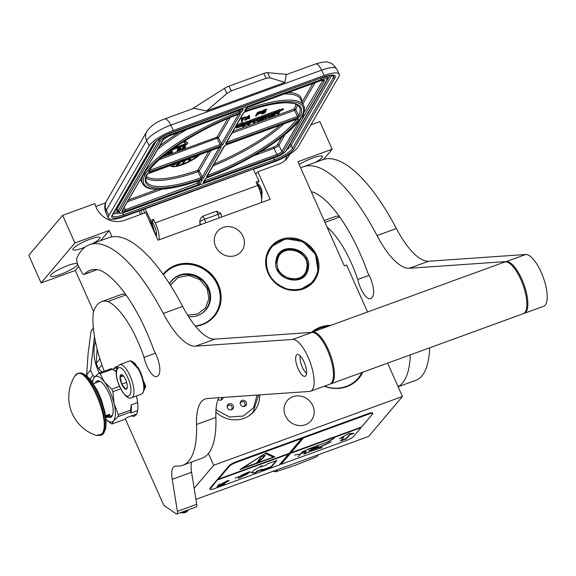 <?xml version="1.0" encoding="UTF-8"?>
<svg xmlns="http://www.w3.org/2000/svg" width="576" height="576" viewBox="0 0 576 576"><rect width="100%" height="100%" fill="white"/><g stroke="black" fill="none" stroke-linecap="round" stroke-linejoin="round"><path stroke-width="0.86" d="M284.99 160.567A21.967 20.189 40.2 0 0 287.006 155.822M255.722 174.254L257.875 171.713L279.151 163.958A21.967 20.189 40.2 0 0 287.136 158.422A21.967 20.189 40.2 0 0 289.894 154.051M100.534 240.689L109.152 230.501L111.967 236.83M257.875 171.713L270.173 199.332L157.99 240.214L145.692 212.602L124.416 220.356A21.967 20.189 40.2 0 1 94.925 203.587L62.618 215.359L28.8 255.326L41.098 282.946L75.334 270.468L78.689 266.501M75.334 270.468L93.629 311.566M195.955 499.356L368.633 436.421L402.451 396.461L387.612 363.132M285.372 415.742A15.595 14.335 -139.8 0 1 287.201 400.666A15.595 14.335 -139.8 0 1 312.84 405.734A15.595 14.335 -139.8 0 1 311.011 420.811A15.595 14.335 -139.8 0 1 285.372 415.742M215.633 246.492A15.595 14.335 -139.8 0 1 217.462 231.415A15.595 14.335 -139.8 0 1 243.101 236.484A15.595 14.335 -139.8 0 1 241.272 251.561A15.595 14.335 -139.8 0 1 215.633 246.492M316.577 255.334A27.569 25.337 -139.8 0 1 313.344 281.988A27.569 25.337 -139.8 0 1 268.027 273.024A27.569 25.337 -139.8 0 1 271.26 246.37A27.569 25.337 -139.8 0 1 316.577 255.334M163.13 274.363A33.113 30.434 -139.8 0 1 163.807 273.528A33.113 30.434 -139.8 0 1 218.246 284.292A33.113 30.434 -139.8 0 1 214.366 316.31A33.113 30.434 -139.8 0 1 195.494 326.275M259.654 394.891A27.569 25.337 -139.8 0 1 254.045 411.365A27.569 25.337 -139.8 0 1 215.863 412.222M362.801 372.175A33.113 30.434 -139.8 0 1 358.862 378.288A33.113 30.434 -139.8 0 1 324.23 386.237M311.342 332.431A33.113 30.434 -139.8 0 1 330.998 325.318M62.618 215.359L74.916 242.978L109.152 230.501M208.433 453.499L213.674 465.264L402.451 396.461M367.546 311.998L346.63 265.018L344.304 265.86L297.929 161.698L332.165 149.22L319.867 121.601L310.925 124.862M92.642 243.562A14.825 2.714 156 0 0 99.511 238.81A14.825 2.714 156 0 0 100.001 237.542A14.825 2.714 156 0 0 87.811 240.041A14.825 2.714 156 0 0 73.397 248.328A14.825 2.714 156 0 0 72.907 249.602A14.825 2.714 156 0 0 85.104 247.097M77.522 263.794A14.825 2.714 156 0 0 64.944 266.674A14.825 2.714 156 0 0 51.041 274.752A14.825 2.714 156 0 0 50.551 276.026A14.825 2.714 156 0 0 62.741 273.521A14.825 2.714 156 0 0 77.148 265.234A14.825 2.714 156 0 0 77.681 264.247M41.098 282.946L74.916 242.978M140.551 214.474L139.046 211.09M194.17 488.311L213.674 465.264M95.796 206.467L105.61 202.889M257.933 184.133L257.213 184.392A5.602 1.951 70 0 1 257.53 184.162A5.602 1.951 70 0 1 260.878 187.74A5.602 1.951 70 0 1 261.367 194.688A5.602 1.951 70 0 1 260.964 194.717L261.691 194.45M323.51 159.444L332.165 149.22M315.072 162.497A14.825 2.714 156 0 0 321.941 157.745A14.825 2.714 156 0 0 322.43 156.47A14.825 2.714 156 0 0 313.524 157.738A14.825 2.714 156 0 0 299.203 164.563M177.746 146.722L185.854 143.554M186.264 143.971L175.882 148.298L176.918 148.414L184.738 145.318A2.657 0.698 154.2 0 0 187.654 143.46A2.657 0.698 154.2 0 0 187.704 143.158A2.657 0.698 154.2 0 0 187.632 143.071L185.27 141.53L183.895 142.272L186.264 143.971M187.452 142.697A2.657 0.698 154.2 0 0 187.43 142.582A2.657 0.698 154.2 0 0 187.351 142.502L185.184 141.084M201.42 224.388A4.097 2.47 176.3 0 1 200.664 224.035L199.966 223.416L199.757 225.353M205.603 222.862A4.392 1.534 70 0 0 204.53 219.305L202.99 216.115C200.83 217.728 199.75 219.78 199.757 222.286L199.966 223.416M108.871 215.539A21.967 5.767 154.2 0 0 108.446 218.066L105.862 212.724A21.967 5.767 -25.8 0 1 106.286 210.197L108.871 215.539L149.22 145.822A21.967 5.767 154.2 0 1 173.369 130.471L324.238 75.485A21.967 5.767 154.2 0 1 339.199 74.218L336.614 68.875A21.967 5.767 -25.8 0 0 321.646 70.142L324.238 75.485M108.446 218.066A21.967 5.767 154.2 0 0 123.415 216.792L253.246 169.142L258.97 180.972L256.068 182.03L257.731 185.465A15.379 5.364 70 0 1 261.518 202.486M253.382 169.423L274.284 161.806A21.967 5.767 154.2 0 0 298.426 146.455L338.774 76.738A21.967 5.767 154.2 0 0 339.199 74.218M140.976 210.391L142.322 213.826M142.33 213.811L144.799 212.911L143.186 209.585M144.929 208.62L150.66 220.45L149.825 221.882M150.66 220.45L153.562 219.391L152.359 221.465L150.019 222.322M159.005 239.846A15.379 5.364 70 0 0 155.218 222.826L153.562 219.391M258.97 180.972L257.774 183.046L256.745 183.42M286.992 74.362L267.502 72.684A6.588 1.728 -25.8 0 0 263.822 73.447L228.974 86.148A6.588 1.728 -25.8 0 0 224.453 88.373L192.082 108.95M149.22 145.822L146.635 140.479A10.98 9.878 30.1 0 1 146.801 131.458L106.452 201.175A10.98 9.878 30.1 0 0 106.286 210.197L146.635 140.479A21.967 5.767 -25.8 0 1 170.784 125.129L321.646 70.142A10.98 3.83 70 0 0 315.49 63.979L286.178 74.657L284.954 82.411L206.525 110.995L193.925 108.281L164.621 118.966A10.98 3.83 70 0 1 170.784 125.129L173.369 130.471M156.319 236.47A9.886 3.449 -110 0 0 154.022 224.899L152.359 221.465M202.99 216.115L216.526 211.183L218.066 214.366A4.392 1.152 154.2 0 1 221.062 214.114L220.68 213.314L216.526 211.183M206.525 110.995L226.922 93.478L231.286 90.922L266.134 78.221L269.971 77.789L284.954 82.411M302.897 114.48L322.949 80.352A1.102 0.986 30.1 0 0 324.382 80.957A5.494 1.44 154.2 0 0 320.746 80.64L248.306 107.042A2.196 0.576 154.2 0 0 245.894 108.576L244.699 110.642A2.196 0.576 154.2 0 0 246.074 110.794A88.416 23.213 154.2 0 1 301.651 116.381L302.299 115.697C304.546 110.527 304.963 107.1 303.559 105.415L300.6 99.31A89.51 23.501 154.2 0 0 284.306 93.967M303.113 113.99L304.474 115.358L324.382 80.957M207.439 177.545L207.367 177.624C247.435 162.72 291.017 134.95 301.255 117.497L300.931 117.626A88.416 23.213 154.2 0 1 207.439 177.545A2.196 0.576 -25.8 0 0 205.106 179.05L203.342 182.11A2.196 0.576 -25.8 0 0 204.79 182.239L277.229 155.837A5.494 1.44 -25.8 0 0 283.262 151.999L303.754 116.604L303.026 116.863M241.186 109.685L239.206 111.852A89.51 23.501 154.2 0 0 144.814 172.094L145.98 173.124A88.416 23.213 154.2 0 1 239.465 113.206A2.196 0.576 -25.8 0 0 241.798 111.701L242.993 109.634A2.196 0.576 -25.8 0 0 241.538 109.512L169.106 135.907A5.494 1.44 -25.8 0 0 163.066 139.745L143.158 174.146L163.555 139.342L169.02 135.986A1.102 0.382 70 0 1 168.905 135.986M122.371 209.988L122.443 210.391A1.102 0.986 -149.9 0 1 121.954 210.794A5.494 1.44 154.2 0 0 125.59 211.104L198.022 184.709A2.196 0.576 154.2 0 0 200.441 183.168L202.212 180.108A2.196 0.576 154.2 0 0 200.837 179.957A88.416 23.213 154.2 0 1 145.253 174.37L144.547 174.629M142.754 175.277L121.954 210.794M283.025 108.677L281.146 109.591M280.555 110.434L280.166 109.519L279.691 109.562L275.551 111.067L274.752 112.45L261.67 117.252L260.107 119.16L263.297 118.138L263.095 118.786L258.667 120.485L259.848 118.123L259.387 118.08L250.452 121.334L247.918 124.877L249.408 124.33L250.236 122.89L253.649 121.651L254.016 121.01L250.61 122.256L250.92 121.716L254.981 120.154L253.411 122.875L254.894 122.328L255.73 120.888L257.681 120.182L256.99 121.435L257.472 121.392L263.556 119.174L265.234 117.058L262.051 118.087L262.418 117.446L266.53 115.949L264.953 118.663L266.443 118.123L268.02 115.402L269.51 114.862L268.092 117.317L268.553 117.353L274.637 115.135L276.091 113.472L277.582 112.925L278.057 112.889L277.366 114.142L278.856 113.602L279.648 112.14L278.928 112.198L280.087 111.463L280.627 110.47L280.152 110.513L276.012 112.025L274.212 114.818L269.892 116.338L270.324 115.574L273.031 114.588L273.406 113.947L270.698 114.934L271.296 114.206L274.421 113.069L274.766 112.478L274.306 111.521L261.209 116.294L259.79 117.893M276.912 113.17L277.366 114.142M268.222 115.33L267.682 116.482M252.958 121.903L253.411 122.875M259.79 118.001L259.402 117.086L258.926 117.13L249.991 120.384L248.774 121.637M259.97 118.886L259.258 119.146M274.385 113.083L273.37 113.998M248.594 122.018L240.847 124.841L242.906 123.242L242.446 122.292L237.427 124.978L236.167 127.152L236.628 128.102L238.853 126.382L246.593 123.559L248.594 122.018L248.134 121.061L242.791 123.005M236.902 127.894L244.663 125.179L242.633 126.749L247.658 124.063L248.904 121.903L248.177 121.154M242.41 118.858L241.193 120.974L241.466 121.543L242.15 121.291L243.871 118.325L245.909 117.31L241.56 118.894L243.187 118.577L241.466 121.543M245.909 117.31L245.628 116.734L241.279 118.318L241.351 119.246M249.566 115.97L249.293 115.402L248.378 115.733L244.62 119.722L244.901 120.29L248.825 118.195L248.789 118.872L249.48 118.627L249.566 115.97L248.652 116.309L244.901 120.29M261.598 112.032L260.806 111.254L257.53 112.399L255.607 115.718L255.888 116.287L257.429 114.552L260.107 113.522L261.59 112.205L261.086 111.83L257.81 112.968L255.888 116.287M266.846 109.67L266.573 109.102L262.678 110.52L261.619 112.356L261.893 112.925L264.463 111.773L265.241 111.989L263.642 113.184L261.526 113.566L262.224 113.926L264.744 112.838L265.853 111.708L265.198 111.276L262.67 112.363L263.326 111.24L266.846 109.67L262.958 111.089L261.893 112.925M265.824 111.442L265.37 110.707L264.434 110.837M261.821 112.781L261.252 112.99L261.59 113.76M264.744 111.708L262.037 112.939M170.69 150.437L175.298 148.759L175.363 147.586L173.902 148.126M177.926 147.089L177.653 146.513L175.608 147.722L175.882 148.298M165.118 154.721L165.01 155.959L166.162 154.663L168.566 153.619L169.121 152.662L166.91 153.302M169.25 152.784L168.494 152.078M172.289 151.344L172.008 150.768L171.331 151.013L168.538 154.001L168.818 154.57L171.72 153.007L171.691 153.526L172.202 153.338L172.289 151.344L171.612 151.589L168.818 154.57M180.929 148.529L180.187 147.83L178.488 148.579L177.149 150.322L177.566 151.214L180.382 149.81L180.518 149.342L180.029 149.27L178.128 150.134L178.898 149.27L180.922 148.658L178.769 149.148L177.437 151.092M180.518 149.342L180.115 148.716L180.36 149.278M180.418 149.753L180.662 150.257L181.238 149.832L180.965 149.263L180.526 149.436M185.753 146.772L185.011 146.074L183.312 146.815L181.966 148.558L182.39 149.458L185.206 148.054L185.342 147.586L184.853 147.514L182.952 148.378L183.722 147.506L185.746 146.894L183.586 147.391L182.261 149.335M185.342 147.586L184.939 146.959L185.184 147.521M170.316 165.276A17.575 4.615 154.2 0 0 170.438 165.679A17.575 4.615 154.2 0 0 183.103 164.405A17.575 4.615 154.2 0 0 200.059 154.44M281.513 110.354L283.507 109.505L281.513 110.354M275.551 111.067L276.012 112.025M264.672 118.08L264.953 118.663M253.807 120.586L254.016 121.01M247.55 124.114L247.918 124.877M273.197 113.515L273.406 113.947M237.427 124.978L237.888 125.928L236.628 128.102M242.906 123.242L237.888 125.928M242.287 126.043L242.633 126.749M238.903 126.367L236.945 127.987M246.643 123.53L238.939 126.446M248.904 121.903L246.686 123.624M241.279 118.318L241.56 118.894M248.515 118.303L248.789 118.872M248.378 115.733L248.652 116.309M257.53 112.399L257.81 112.968M260.28 111.398L260.554 111.967M260.806 111.254L261.086 111.83M261.144 111.305L261.418 111.874M262.678 110.52L262.958 111.089M263.16 111.521L263.369 111.946M263.707 111.096L263.981 111.665M264.391 110.851L264.665 111.42M264.917 110.707L265.198 111.276M265.37 110.707L265.644 111.283M261.252 112.99L261.526 113.566M262.008 112.889L262.217 113.314M262.26 112.954L262.541 113.53M262.678 112.86L262.958 113.436M263.369 112.608L263.642 113.184M263.866 112.37L264.139 112.946M264.29 112.104L264.564 112.68M264.643 111.809L264.917 112.385M264.938 111.679L265.154 112.133M185.314 140.566L184.536 141.055M182.657 142.243L184.464 141.826L185.443 140.825M183.262 141.862L182.686 142.301M175.644 148.162L171.979 149.494M166.241 153.828L165.01 155.959M168.257 152.266L168.48 152.726M168.595 152.057L168.869 152.626M168.84 152.093L169.121 152.662M171.49 153.094L171.691 153.526M171.331 151.013L171.612 151.589M177.149 150.322L177.422 150.89M177.278 149.976L177.552 150.552M177.487 149.609L177.768 150.178M177.79 149.206L178.063 149.782M178.114 148.882L178.387 149.45M178.488 148.579L178.769 149.148M179.006 148.262L179.28 148.831M179.46 148.054L179.734 148.63M179.798 147.931L180.072 148.507M180.187 147.83L180.468 148.406M180.518 147.838L180.799 148.406M179.431 148.954L179.633 149.371M179.806 148.81L180.029 149.27M180.54 149.414L180.662 150.257M181.238 149.832L180.814 149.99M181.966 148.558L182.246 149.134M182.102 148.219L182.376 148.795M182.311 147.852L182.592 148.421M182.614 147.449L182.887 148.018M182.938 147.125L183.211 147.694M183.312 146.815L183.586 147.391M183.83 146.506L184.104 147.074M184.284 146.297L184.558 146.873M184.622 146.174L184.896 146.743M185.011 146.074L185.292 146.642M185.342 146.081L185.623 146.65M184.255 147.197L184.457 147.614M184.63 147.053L184.853 147.514M170.359 165.485A17.575 4.615 154.2 0 0 182.57 164.153A17.575 4.615 154.2 0 0 199.094 154.793M283.01 109.57L281.93 110.434L283.01 109.57M278.568 112.061L276.458 112.831L276.826 112.19L278.885 111.492L278.568 112.061L278.359 111.636M258.055 119.542L256.104 120.254L256.702 119.527L258.372 118.973L258.055 119.542L257.846 119.11M248.875 117.95L246.816 118.706L248.947 116.424L248.875 117.95L248.594 117.382L247.766 117.684M257.674 114.134L258.293 113.069L260.914 112.284L260.237 113.141L257.674 114.134M166.342 154.346L166.802 153.547L168.739 152.971L166.342 154.346M171.763 152.827L170.237 153.382L171.828 151.675L171.763 152.827L171.187 152.366M180.086 149.753L177.869 150.811L180.007 149.587M184.91 147.996L182.693 149.054L184.831 147.83M179.345 161.993A8.784 2.304 154.2 0 0 190.001 158.105M195.898 156.283L195.523 156.586L196.092 156.91L197.287 155.966L196.798 155.628M194.681 156.398L193.608 156.802L193.781 157.19L193.212 157.14L193.673 156.766M190.93 159.746L190.354 159.084L189.202 159.034L188.309 159.631L188.69 160.402L190.447 159.689L190.699 160.049L189.785 160.69L190.973 160.042L189.727 159.336L188.532 160.308M190.483 159.71L190.498 160.265M184.694 161.597L184.205 161.33L182.131 163.735L182.311 164.117L184.14 163.433L182.729 163.786L184.694 161.597L182.311 164.117M184.255 163.217L183.341 163.109M180.331 162.929L179.798 162.554L178.366 163.325L176.486 164.894L176.674 165.593L180.209 163.224L178.985 163.411L176.551 165.564M174.002 163.937L172.598 164.887L173.023 165.398L177.545 162.907L172.757 165.37M248.623 116.762L248.594 117.382M260.582 112.255L260.784 112.666M260.273 112.349L260.546 112.918M260.258 112.356L260.237 113.141M259.956 112.572L259.848 113.335M259.574 112.766L258.17 113.278M168.257 153.022L168.466 153.446M167.998 153.115L168.235 153.612M167.695 153.223L167.954 153.756M179.575 149.609L179.813 150.106M179.352 149.688L179.554 150.322M179.28 149.753L179.237 150.523M178.963 149.947L178.956 150.667M178.675 150.098L178.272 150.242M178.114 150.372L178.366 150.883M177.955 150.545L178.142 150.926M184.399 147.852L184.637 148.342M184.176 147.931L184.378 148.565M184.097 147.996L184.061 148.766M183.787 148.19L183.78 148.91M183.499 148.334L183.096 148.486M182.938 148.615L183.182 149.126M182.779 148.788L182.959 149.162M179.885 161.791A8.784 2.304 154.2 0 0 188.95 158.494M195.228 156.197L193.781 157.19M197.287 155.966L195.264 156.269M195.487 156.348L196.726 156.161L195.703 156.967M192.737 157.111L193.687 157.313L195.538 156.449M193.867 156.744L194.054 157.126M194.17 156.65L194.357 157.032M194.436 156.542L194.616 156.924M194.652 156.42L194.839 156.802M188.287 159.782L188.474 160.164M188.309 159.631L188.489 160.013M188.46 159.437L188.647 159.818M188.676 159.286L188.856 159.667M188.921 159.156L189.108 159.538M189.202 159.034L189.389 159.415M189.547 158.954L189.727 159.336M189.821 158.947L190.008 159.329M190.08 158.983L190.267 159.365M190.354 159.084L190.534 159.466M190.577 159.214L190.757 159.595M190.426 159.79L190.613 160.171M184.205 161.33L184.392 161.712M182.239 163.519L182.426 163.901M176.386 165.046L176.573 165.427M176.486 164.894L176.674 165.276M176.767 164.621L176.947 165.002M176.976 164.455L177.163 164.837M177.343 164.21L177.523 164.592M177.667 164.023L177.854 164.405M177.818 163.958L178.006 164.34M177.811 163.915L177.998 164.297M177.869 163.764L178.056 164.146M178.15 163.498L178.337 163.879M178.366 163.325L178.546 163.706M178.798 163.03L178.985 163.411M179.129 162.842L179.309 163.224M179.532 162.641L179.719 163.022M179.798 162.554L179.978 162.936M180.029 162.518L180.209 162.9M172.598 164.887L172.778 165.269M172.822 164.678L173.002 165.06M173.174 164.434L173.362 164.815M173.65 164.138L173.83 164.52M188.906 160.243L189.317 159.595L190.188 159.653L189.425 160.214L188.777 159.984M179.899 163.224L178.373 164.146L179.899 163.224M176.947 165.276L178.402 164.412L176.947 165.276M174.535 164.246L175.262 163.98L174.902 164.441L173.246 165.082L174.535 164.246M282.722 109.85L282.341 109.987L282.722 109.85M185.99 159.566L186.833 159.257M189.893 159.494L190.073 159.862M189.871 159.494L189.95 159.962M189.77 159.581L189.605 160.15M189.425 159.768L189.425 160.214M189.245 159.833L189.216 160.258M189.029 159.876L189.05 160.272M179.352 163.332L179.525 163.692M179.15 163.426L179.129 163.937M142.798 378.626A16.697 5.825 -110 0 0 140.501 372.276A16.697 5.825 -110 0 0 137.47 366.696M136.044 364.766A16.697 5.825 -110 0 0 132.977 362.002L132.034 361.476A17.575 6.127 -110 0 0 129.456 361.073L119.592 364.666C114.955 368.561 114.984 375.898 119.693 386.69C124.358 395.77 128.333 399.434 131.63 397.685A17.575 6.127 -110 0 0 130.082 375.89A17.575 6.127 -110 0 0 119.592 364.666M131.63 397.685L141.494 394.092A17.575 6.127 -110 0 0 143.201 392.126A17.575 6.127 -110 0 0 139.946 372.298A17.575 6.127 -110 0 0 132.034 361.476M143.201 392.126L143.59 391.118A16.697 5.825 -110 0 0 143.496 381.492M119.765 386.503C127.454 404.604 135.763 394.783 127.591 377.258C119.902 359.158 111.593 368.978 119.765 386.503M121.723 384.192A7.69 2.678 -110 0 0 127.058 388.246A7.69 2.678 -110 0 0 125.633 379.57A7.69 2.678 -110 0 0 122.17 374.832A7.69 2.678 -110 0 0 120.046 376.913A7.69 2.678 -110 0 0 121.723 384.192M122.227 374.868L120.146 377.078L121.81 384.142L125.417 388.915L127.253 387.482M121.81 384.142L126.655 382.378M120.146 377.078L123.401 375.898M142.546 393.307L145.75 386.359L141.386 375.898M138.312 368.986L130.91 360.842M142.848 392.875L145.231 387.274L142.474 379.375M136.62 366.214L130.572 360.958M154.771 232.992L150.826 222.026M155.722 235.123L156.542 234.245M151.265 221.868L151.178 223.042M155.628 233.107L156.521 233.748M155.297 234.173L151.589 221.746M151.085 221.933L151.214 223.027M155.549 233.136L156.542 234.274M261.914 196.69L261.216 195.998L261.914 196.69L261.936 197.784L261.54 198.259L261.914 196.69L261.18 190.289L256.99 183.334M169.502 283.766A22.514 20.693 40.2 0 1 171.619 280.706A22.514 20.693 40.2 0 1 179.806 275.026A22.514 20.693 -139.8 0 1 205.906 283.392A22.514 20.693 -139.8 0 1 205.992 309.794A22.514 20.693 -139.8 0 1 197.813 315.468A22.514 20.693 40.2 0 1 188.546 316.627M206.633 308.52A22.514 20.693 -139.8 0 1 205.272 310.601M172.771 279.864A22.514 20.693 40.2 0 0 170.942 281.549M163.49 274.86A32.508 29.88 40.2 0 1 175.81 266.054A32.508 29.88 -139.8 0 1 217.433 284.818A32.508 29.88 -139.8 0 1 201.809 324.446A32.508 29.88 40.2 0 1 195.278 326.016M163.217 274.478L163.548 274.097A32.947 30.283 40.2 0 1 175.522 265.788A32.947 30.283 -139.8 0 1 213.71 278.028A32.947 30.283 -139.8 0 1 213.847 316.663A32.947 30.283 -139.8 0 1 208.404 321.602M163.548 274.097A32.947 30.283 40.2 0 0 163.224 274.486M187.654 315.209L197.719 313.978L205.466 307.973L208.908 298.742L207.166 288.648L199.786 279.59L188.935 275.465L178.013 277.553L170.431 285.214M102.074 372.017L98.676 368.784L101.938 364.925M97.085 348.89L96.278 363.398L99.893 358.805M96.278 363.398A51.617 47.448 40.2 0 0 97.394 366.12A51.617 47.448 -139.8 0 0 98.676 368.784M99.857 359.165A51.617 47.448 40.2 0 0 100.606 361.022M99.446 372.974A45.583 41.897 -139.8 0 1 97.913 369.857A45.583 41.897 40.2 0 1 95.321 341.1M93.377 328.118A51.617 47.448 40.2 0 0 91.044 331.25L93.406 328.457M91.044 331.25L88.063 353.938L86.688 374.724L90.59 370.116A51.617 47.448 40.2 0 0 91.706 372.838A51.617 47.448 -139.8 0 0 92.988 375.509L94.903 376.726M94.471 336.463L90.59 370.116M90 379.03L92.988 375.509M87.293 376.229A51.617 47.448 -139.8 0 1 86.688 374.724M276.415 260.287L277.956 270.54L285.538 278.186L295.92 279.95L304.654 275.083L307.742 268.596L306.194 258.343L298.613 250.697L288.238 248.933L279.504 253.8L276.415 260.287M303.955 275.854L304.812 274.522M280.037 253.555L278.856 254.628M276.113 260.042C271.246 279.85 305.388 288.907 308.268 268.574C313.135 248.774 278.993 239.717 276.113 260.042M317.772 271.102C319.154 255.665 312.221 245.153 296.964 239.566C281.146 236.909 271.03 242.892 266.609 257.522C265.226 272.959 272.16 283.471 287.41 289.058C303.235 291.715 313.351 285.732 317.772 271.102M299.621 289.973L312.955 282.11L318.074 271.339L315.511 254.318L302.933 241.632L285.703 238.694L271.202 246.78L266.083 257.544L265.651 261.288M277.459 260.568C273.031 278.568 304.078 286.805 306.698 268.322C311.119 250.315 280.08 242.078 277.459 260.568M240.228 402.545A3.953 3.636 40.2 0 0 241.07 401.969M227.218 406.037A3.953 3.636 40.2 0 0 228.226 405.317M228.542 405.281A3.298 3.031 40.2 0 0 227.318 405.605M232.02 409.586A3.298 3.031 40.2 0 0 232.15 408.442M241.308 401.926A3.298 3.031 40.2 0 0 240.314 402.235M245.009 406.21A3.298 3.031 40.2 0 0 245.124 404.928M221.839 397.519L221.674 398.887A3.298 3.031 -139.8 0 1 221.551 399.874M232.445 404.568A3.298 3.031 40.2 0 0 227.851 404.64A3.298 3.031 40.2 0 0 228.29 408.974A3.298 3.031 40.2 0 0 232.884 408.895A3.298 3.031 40.2 0 0 232.445 404.568M245.441 401.191A3.298 3.031 40.2 0 0 240.847 401.27A3.298 3.031 40.2 0 0 241.279 405.598A3.298 3.031 40.2 0 0 245.873 405.526A3.298 3.031 40.2 0 0 245.441 401.191M223.085 397.433A3.298 3.031 -139.8 0 1 218.03 399.449M234.173 396.662A3.298 3.031 -139.8 0 1 232.546 396.77M216.022 409.378L217.102 410.436L229.658 417.01L243.266 416.045L253.519 407.844L257.105 395.071M313.265 331.783A32.508 29.88 40.2 0 1 320.306 328.032A32.508 29.88 -139.8 0 1 328.248 326.318M361.843 372.528A32.508 29.88 -139.8 0 1 346.306 386.424A32.508 29.88 40.2 0 1 324.454 386.15M330.336 383.969A27.461 9.576 70 0 0 330.833 383.832A27.461 9.576 70 0 0 332.41 382.687A27.461 9.576 -110 0 0 329.458 352.231A27.461 9.576 -110 0 0 312.026 332.23A32.947 30.283 40.2 0 1 320.018 327.773A32.947 30.283 -139.8 0 1 329.227 325.966M362.369 372.334A32.947 30.283 -139.8 0 1 358.344 378.648A32.947 30.283 -139.8 0 1 352.901 383.587M277.603 469.598L275.81 471.722L295.402 465.242L316.613 456.854L318.406 454.73L317.167 456.206A51.617 47.448 -139.8 0 1 316.613 456.854M275.81 471.722A51.617 47.448 -139.8 0 1 272.945 471.298M306.562 373.284A10.433 3.636 70 0 1 302.335 367.157A10.433 3.636 70 0 1 300.233 355.925M330.833 383.832L523.282 313.69A27.461 9.576 70 0 0 524.858 312.552A27.461 9.576 -110 0 0 521.914 282.096A27.461 9.576 -110 0 0 504.482 262.094L312.026 332.23A27.461 9.576 -110 0 0 311.616 332.417M104.285 371.21A65.902 22.982 -110 0 1 92.974 317.506A94.457 32.947 70 0 1 93.218 312.919A76.442 26.662 -110 0 1 101.542 301.694A76.442 26.662 -110 0 1 107.95 301.5A63.482 22.14 -110 0 1 144.007 357.365A16.697 5.825 70 0 0 156.83 376.603A16.697 5.825 70 0 0 157.788 375.912L158.63 374.918A16.697 5.825 70 0 0 154.022 350.676A96.869 33.79 -110 0 0 100.022 270.238A109.829 38.311 -110 0 0 90.108 270.324A109.829 38.311 -110 0 0 84.326 274.284A4.392 1.534 -110 0 1 84.096 274.442A4.392 1.534 -110 0 1 81.828 272.362L78.674 266.465A6.588 2.297 -110 0 1 76.968 257.81A140.58 49.032 70 0 1 81.49 250.51A140.58 49.032 70 0 1 89.561 244.685L108.9 237.636A140.58 49.032 70 0 1 182.642 306.41A65.902 22.982 -110 0 0 214.934 339.12L312.005 332.388L292.666 339.437A27.461 9.576 70 0 1 311.011 364.745A27.461 9.576 70 0 1 310.522 391.234A27.461 9.576 70 0 1 309.578 391.428L207.425 398.513A65.902 22.982 70 0 0 205.15 398.995A65.902 22.982 70 0 0 196.538 424.483A105.437 36.778 70 0 1 182.75 465.264A105.437 36.778 70 0 1 178.452 466.056L175.529 466.128A21.967 7.661 70 0 0 174.629 466.294A21.967 7.661 70 0 0 172.224 479.311L177.415 511.344A4.392 1.534 70 0 1 176.933 513.95A4.392 1.534 70 0 1 176.155 513.763L164.822 506.095A4.392 1.534 70 0 1 162.972 503.467L125.28 418.81M89.561 244.685A140.58 49.032 70 0 1 163.303 313.459A65.902 22.982 70 0 0 195.595 346.169L292.666 339.437M310.522 391.234L329.861 384.178A27.461 9.576 -110 0 0 330.35 357.696A27.461 9.576 -110 0 0 312.005 332.388M131.407 415.865A26.359 9.194 -110 0 0 134.431 416.066A26.359 9.194 -110 0 0 135.943 414.979A26.359 9.194 -110 0 0 136.404 395.95M117.49 366.336A26.359 9.194 -110 0 0 116.374 366.538A26.359 9.194 -110 0 0 114.862 367.632A26.359 9.194 -110 0 0 114.192 368.633M305.741 375.818A11.563 4.032 70 0 1 305.078 376.301A11.563 4.032 70 0 1 297.734 367.877A11.563 4.032 70 0 1 296.496 355.046A11.563 4.032 70 0 1 297.158 354.564A11.563 4.032 70 0 1 304.502 362.988A11.563 4.032 70 0 1 305.741 375.818M218.765 397.728A65.902 22.982 -110 0 0 215.878 417.434A105.437 36.778 70 0 1 202.09 458.215L182.75 465.264M144.007 357.365L155.405 353.21M107.95 301.5L126.014 294.919M125.446 294.127A76.442 26.662 -110 0 0 120.888 294.646L101.542 301.694M191.729 461.995A21.967 7.661 -110 0 0 191.563 472.262L196.754 504.295A4.392 1.534 70 0 1 196.272 506.894L176.933 513.95M300.722 167.976A140.58 49.032 70 0 1 303.293 166.788L322.632 159.739A140.58 49.032 70 0 1 396.374 228.514A65.902 22.982 -110 0 0 428.666 261.223L525.737 254.491L506.39 261.54A27.461 9.576 70 0 1 524.743 286.848A27.461 9.576 70 0 1 524.254 313.337A27.461 9.576 70 0 1 523.757 313.474M303.293 166.788A140.58 49.032 70 0 1 377.028 235.562A65.902 22.982 70 0 0 409.327 268.272L506.39 261.54M524.254 313.337L543.593 306.288A27.461 9.576 -110 0 0 544.082 279.799A27.461 9.576 -110 0 0 525.737 254.491M327.038 227.081A63.482 22.14 -110 0 1 357.739 279.475A16.697 5.825 70 0 0 370.562 298.706A16.697 5.825 70 0 0 371.52 298.015L372.362 297.022A16.697 5.825 70 0 0 367.754 272.779A96.869 33.79 -110 0 0 313.747 192.341A109.829 38.311 -110 0 0 311.335 191.808M410.292 354.866A105.437 36.778 70 0 1 398.088 386.654M357.739 279.475L369.137 275.314M324.958 222.408L339.739 217.022M339.178 216.23A76.442 26.662 -110 0 0 334.613 216.749L324.137 220.565M429.631 347.818A105.437 36.778 70 0 1 415.822 380.318L398.138 386.762M116.41 371.722L112.414 369.209L100.094 373.694A27.13 9.461 -110 0 0 98.914 373.169L94.262 377.431L92.642 380.585A27.13 9.461 -110 0 0 92.606 381.182L92.556 382.349M116.791 367.69L112.414 369.209A27.13 9.461 70 0 0 111.24 368.676L98.914 373.169M119.534 386.345L111.773 389.174L104.429 381.982L100.094 373.694M120.715 388.836L112.896 391.687L114.091 403.682A24.163 8.431 -110 0 0 104.429 381.982A24.163 8.431 -110 0 0 94.277 377.417M118.296 414.583L114.091 403.682A24.163 8.431 -110 0 1 113.602 420.818L118.238 416.57A27.13 9.461 -110 0 0 118.296 414.583L130.622 410.09L131.177 404.885A25.258 8.813 70 0 1 130.939 412.97L130.565 412.078L118.238 416.57M137.614 402.538L131.177 404.885M137.65 410.53L130.939 412.97M113.602 420.818L111.96 423.986L124.286 419.494L127.195 417.406L136.613 413.971M106.02 419.263L110.786 423.461A27.13 9.461 -110 0 0 111.96 423.986M112.658 369.338L114.458 370.339A25.258 8.813 70 0 1 116.136 371.491M111.773 389.174A27.13 9.461 70 0 1 112.896 391.687M130.622 410.09A27.13 9.461 70 0 1 130.565 412.078M94.262 377.431A24.163 8.431 -110 0 0 92.592 382.399M106.013 419.234A24.163 8.431 -110 0 0 113.587 420.833M112.442 415.31L107.82 417.002A18.122 6.322 -110 0 0 108.857 416.246A18.122 6.322 -110 0 0 109.829 414.202L107.359 417.11A18.122 6.322 -110 0 0 107.82 417.002A19.44 6.782 -110 0 0 110.592 417.391A19.44 6.782 -110 0 0 111.708 416.585A19.44 6.782 70 0 0 109.62 395.021A19.44 6.782 70 0 0 97.279 380.866A19.44 6.782 70 0 0 96.156 381.672A19.44 6.782 -110 0 0 95.422 382.939M98.431 380.729A19.44 6.782 70 0 0 98.287 380.894A19.44 6.782 -110 0 0 97.546 382.169M109.958 416.218A19.44 6.782 -110 0 0 111.557 416.75M106.445 416.225L107.51 415.476L106.243 416.311L107.064 416.081M107.554 415.606L106.639 415.865L107.424 415.483M96.401 435.478A40.198 40.198 0 0 1 74.772 376.15L75.341 375.372C85.277 360.85 113.083 423.302 101.527 434.189L96.394 435.478L101.29 435.161A32.947 11.491 70 0 0 103.183 433.793A32.947 11.491 70 0 0 99.641 397.246A32.947 11.491 70 0 0 78.725 373.248L81.792 373.075L86.378 375.458L91.26 380.585L97.776 391.306L101.484 400.054L104.976 412.272L106.157 421.387L105.725 428.558L103.579 433.519L101.29 435.161M106.416 417.456L105.847 417.665M94.982 383.155A18.122 6.322 -110 0 1 95.407 382.946A18.122 6.322 -110 0 1 95.861 382.831L93.47 383.702M106.243 416.225L105.689 416.441A18.122 6.322 -110 0 0 105.955 415.613L109.829 414.202M106.423 415.894L105.775 416.203M107.035 416.016L106.423 416.182M108.454 415.57L107.59 415.901L108.137 415.555M107.957 415.44L107.59 415.901M108.281 415.224L108.828 415.123M109.001 414.929L108.122 415.274M107.064 416.758L106.078 417.154A0.547 0.547 0 0 0 106.805 417.434A0.547 0.547 0 0 0 107.078 416.707M106.265 416.282L105.71 416.39M106.459 415.944L105.746 416.29M107.914 415.627L108.533 415.375M108.814 415.073L108 415.418M187.43 510.919L185.558 512.287L181.238 512.561A3.298 1.339 -10.5 0 0 185.494 512.431A3.298 1.339 169.5 0 0 187.034 511.488L187.855 510.523A4.392 1.786 169.5 0 1 185.796 511.776A4.392 1.786 -10.5 0 1 181.39 512.323M188.179 509.846A4.392 1.786 169.5 0 1 187.855 510.523M360.85 427.27L361.022 427.666L353.477 436.579A6.588 1.21 156 0 1 345.996 440.676L281.203 464.292L281.03 463.896L290.254 452.995L361.584 427.003L372.485 414.122A6.588 1.21 156 0 0 372.701 413.554L372.442 412.963A6.588 1.21 156 0 0 368.093 413.662L236.57 461.599A6.588 1.21 156 0 0 229.09 465.696L210.082 488.153A6.588 1.21 156 0 0 209.866 488.722L210.132 489.312A6.588 1.21 156 0 0 214.474 488.614L279.266 464.998L288.49 454.097L288.317 453.708M372.701 413.554A6.588 1.21 156 0 0 368.359 414.252L303.566 437.868L303.386 437.479L301.457 438.178L301.63 438.574L236.837 462.19A6.588 1.21 156 0 0 229.356 466.286L218.455 479.167L218.275 478.771L210.348 488.743A6.588 1.21 156 0 0 210.132 489.312M279.828 464.335L281.03 463.896M219.233 484.186L217.001 486.828L224.734 484.013L222.955 484.07L229.19 480.658L227.246 480.715L221.011 484.128L219.233 484.186M276.941 460.418L267.271 463.939L266.429 464.933L260.626 467.05L261.77 465.696L254.354 469.908L251.474 472.788L255.571 473.026L256.716 471.672L262.519 469.555L261.677 470.549L271.346 467.021L276.941 460.418M235.195 478.13L245.362 474.142L248.875 471.938L250.416 471.917L246.564 474.379L239.494 477.662L238.414 477.691L239.321 477.742L238.464 478.339L246.593 474.394L250.546 471.859L248.746 472.003L245.383 474.106L235.195 478.13M248.71 471.982L240.934 475.445L248.702 471.96M217.894 479.83L288.49 454.097M217.721 479.434L289.051 453.434L301.63 438.574M266.105 452.894L239.983 469.534L274.795 456.847L266.105 452.894M303.566 437.868L290.988 452.736L290.808 452.34L303.386 437.479M361.022 427.666L290.426 453.391L290.254 452.995M354.082 433.325L348.905 433.49L339.516 438.631L343.886 437.04L340.517 441.022L346.342 438.898L349.711 434.916L354.082 433.325M318.434 446.53L308.002 449.438L310.493 448.186L327.521 442.015M334.253 438.293L327.838 442.102L334.253 438.293L327.499 441.965L308.34 448.992L301.27 452.47L306.439 451.361L303.804 454.162L312.559 450.626L322.128 447.667L319.788 447.826L319.925 446.846L331.193 441.785C325.087 445.032 318.319 447.818 310.889 450.137L311.386 449.388M308.34 448.992L301.45 452.275M306.245 451.318L303.79 454.032M321.048 447.854L322.034 447.451L319.781 447.696M305.842 451.375L300.672 453.881L294.502 455.09L300.521 453.974L298.21 456.696L300.722 453.895L306 451.346M281.203 464.292L290.426 453.391M222.955 484.07L222.782 483.674L228.24 480.686M217.562 486.166L223.351 484.056M271.346 467.021L271.174 466.625L276.199 460.685M262.238 469.886L271.174 466.625M262.519 469.555L262.339 469.159L256.536 471.276L256.716 471.672M255.571 473.026L256.536 471.276M251.446 472.572L255.391 472.63M260.626 467.05L260.856 466.171M273.312 456.926L274.241 456.588M349.711 434.916L349.538 434.52L352.699 433.368M346.342 438.898L346.169 438.502L349.538 434.52M341.078 440.352L346.169 438.502M343.886 437.04L343.714 436.644L342.022 437.263M307.93 449.417L310.27 448.272L307.93 449.417M311.191 449.467L310.637 450.23L309.024 450.742M265.558 453.24L273.406 457.128L241.834 468.36M320.026 447.062L308.592 451.08L318.478 446.63L308.434 449.208M241.934 468.598L265.442 453.319M265.543 453.557L273.406 457.128M256.774 462.499A1.98 0.36 156 0 0 256.709 462.665A1.98 0.36 156 0 0 258.336 462.334A1.98 0.36 156 0 0 260.251 461.225A1.98 0.36 156 0 0 260.316 461.059A1.98 0.36 156 0 0 258.696 461.39A1.98 0.36 156 0 0 256.774 462.499M262.742 456.077L261.49 456.761L258.106 460.822L262.008 459.317L265.399 455.256L262.742 456.077M256.975 462.312A1.98 0.36 156 0 0 259.877 461.023M258.43 460.382L261.835 458.921L264.895 455.299M184.802 144.151L185.083 144.72M187.351 142.502L187.632 143.071M219.146 217.93A4.392 1.534 -110 0 0 218.066 214.366L204.53 219.305A4.392 1.152 154.2 0 0 199.757 222.286M200.664 224.035A4.392 1.152 154.2 0 0 199.865 224.892A4.392 1.152 154.2 0 0 199.822 224.971M123.797 216.13A17.575 4.615 -25.8 0 1 112.169 215.129L153.086 144.41A17.575 4.615 -25.8 0 1 172.404 132.134L323.273 77.148A17.575 4.615 -25.8 0 1 334.908 78.149L293.983 148.86A17.575 4.615 -25.8 0 1 274.666 161.143L123.797 216.13A1.102 0.382 -110 0 0 123.574 214.754A16.474 4.327 -25.8 0 1 112.349 215.712L112.658 214.726A1.102 0.986 30.1 0 1 112.169 215.129M153.086 144.41A1.102 0.986 30.1 0 0 153.576 144.007L112.658 214.726M172.404 132.134A1.102 0.382 70 0 1 172.318 132.214C162.814 136.044 156.564 139.975 153.576 144.007M172.318 132.214L323.186 77.227C337.27 73.21 333 76.522 333.799 75.65A16.474 4.327 -25.8 0 1 333.475 77.544L292.55 148.262A16.474 4.327 -25.8 0 1 274.442 159.775L123.574 214.754L122.681 212.904M334.908 78.149A1.102 0.986 -149.9 0 1 333.475 77.544L332.359 75.233M293.983 148.86A1.102 0.986 -149.9 0 1 292.55 148.262L291.168 145.397A16.474 4.327 -25.8 0 1 286.87 149.638M274.666 161.143A1.102 0.382 -110 0 0 274.442 159.775L273.614 158.054M155.218 222.826L257.731 185.465M118.872 212.969A16.474 4.327 -25.8 0 1 113.177 213.826M331.783 75.218L291.168 145.397A1.102 0.986 -149.9 0 0 289.735 144.799A15.379 4.039 -25.8 0 1 289.282 145.469M269.971 77.789L267.502 72.684M226.922 93.478L224.453 88.373M231.286 90.922L228.974 86.148M266.134 78.221L263.822 73.447M117.785 211.81A15.379 4.039 -25.8 0 1 114.034 212.342M329.904 75.391L289.735 144.799M115.567 209.686A10.98 2.88 154.2 0 0 116.986 210.154M156.334 141.026L117.086 208.843A9.886 2.592 154.2 0 0 116.899 209.981L116.863 209.902M116.402 208.246A1.102 0.986 -149.9 0 1 117.086 208.843L118.102 210.938L159.026 140.227L158.58 139.298M125.143 212.119A1.102 0.382 -110 0 0 125.266 212.119C118.483 214.15 119.47 213.142 117.914 212.076A9.886 2.592 -25.8 0 1 118.102 210.938A1.102 0.986 30.1 0 0 119.534 211.543L160.459 140.832A1.102 0.986 30.1 0 1 159.026 140.227A9.886 2.592 -25.8 0 1 169.891 133.322L169.826 133.186M160.459 140.832A8.784 2.304 -25.8 0 1 170.114 134.69A1.102 0.382 70 0 0 169.891 133.322L320.666 78.142M170.114 134.69L320.983 79.704A1.102 0.382 70 0 0 320.76 78.336A9.886 2.592 -25.8 0 1 327.499 77.76L326.693 76.097M320.983 79.704A8.784 2.304 -25.8 0 1 326.801 80.201L285.876 150.919A8.784 2.304 -25.8 0 1 276.221 157.061L125.352 212.04A8.784 2.304 -25.8 0 1 119.534 211.543M285.876 150.919A1.102 0.986 -149.9 0 0 286.366 150.516L327.29 79.798A1.102 0.986 -149.9 0 1 326.801 80.201M286.366 150.516C284.53 152.993 281.117 155.203 276.134 157.133L125.266 212.119A1.102 0.382 -110 0 0 125.352 212.04M301.651 116.381L304.474 115.358M303.754 116.604L300.931 117.626M143.158 174.146L145.98 173.124M145.253 174.37L142.438 175.392M297.72 117.821L227.203 143.518A2.196 0.576 -25.8 0 1 225.749 143.395L243.259 113.134A2.196 0.576 -25.8 0 1 245.758 111.564A86.22 22.637 -25.8 0 1 300.154 116.244A2.196 0.576 -25.8 0 1 297.72 117.821A1.102 0.382 -110 0 0 297.497 116.446L226.663 142.243M240.358 114.192L222.847 144.454A2.196 0.576 -25.8 0 1 220.428 145.987L149.911 171.691A2.196 0.576 -25.8 0 1 148.478 171.526A86.22 22.637 -25.8 0 1 238.817 114.098A2.196 0.576 -25.8 0 1 240.358 114.192A1.102 0.986 -149.9 0 1 239.27 114.005M149.191 172.937L219.708 147.233A2.196 0.576 -25.8 0 1 221.162 147.355L203.652 177.617A2.196 0.576 -25.8 0 1 201.146 179.186A86.22 22.637 -25.8 0 1 146.758 174.506A2.196 0.576 -25.8 0 1 149.191 172.937A1.102 0.382 70 0 1 149.105 173.009A1.102 0.382 70 0 1 148.99 173.009M206.554 176.558L224.064 146.297A2.196 0.576 -25.8 0 1 226.476 144.763L297 119.059A2.196 0.576 -25.8 0 1 298.433 119.225A86.22 22.637 -25.8 0 1 208.094 176.652A2.196 0.576 -25.8 0 1 206.554 176.558A1.102 0.986 30.1 0 0 207.043 176.155L224.546 145.915L226.397 144.842A1.102 0.382 70 0 1 226.282 144.842M245.621 109.49L245.894 109.411A1.102 0.425 70.7 0 1 246.074 110.794M245.786 109.202L245.894 109.411A89.51 23.501 -25.8 0 1 303.559 105.415M248.112 107.114A1.102 0.382 -110 0 0 248.227 107.122L246.37 108.194L245.189 110.239A1.102 0.986 -149.9 0 1 244.699 110.642M246.37 108.194L246.384 108.173A1.102 0.986 -149.9 0 1 245.894 108.576M320.544 80.712A1.102 0.382 -110 0 0 320.659 80.719L248.227 107.122A1.102 0.382 -110 0 0 248.306 107.042M323.035 79.848L323.345 80.158L320.659 80.719A1.102 0.382 -110 0 0 320.746 80.64M283.262 151.999A1.102 0.986 -149.9 0 1 281.837 151.402A4.392 1.152 -25.8 0 1 277.006 154.469L204.257 180.965M301.464 117.482L281.837 151.402L278.878 145.296A4.392 1.152 -25.8 0 1 274.054 148.363L253.303 155.923M277.229 155.837A1.102 0.382 -110 0 0 277.006 154.469L274.054 148.363A1.102 0.382 -110 0 1 273.83 146.995L259.798 152.107M204.79 182.239A1.102 0.382 -110 0 0 204.574 180.871L204.451 180.626M203.342 182.11A1.102 0.986 30.1 0 0 203.825 181.706L205.589 178.668L207.266 177.617M205.106 179.05A1.102 0.986 30.1 0 0 205.596 178.646L205.582 178.668M163.066 139.745A1.102 0.986 30.1 0 0 163.555 139.342M169.106 135.907A1.102 0.382 70 0 1 169.02 135.986L241.452 109.584A1.102 0.382 70 0 1 241.337 109.584M241.538 109.512A1.102 0.382 70 0 1 241.452 109.584L242.215 109.397L241.589 108.907M242.993 109.634A1.102 0.986 -149.9 0 1 241.906 109.447M241.798 111.701A1.102 0.986 -149.9 0 1 240.372 111.096L239.911 110.153M239.465 113.206L238.608 110.621M200.801 179.381L201.434 179.87L200.736 180.036C186.638 184.954 174.521 187.934 164.376 188.993C148.673 190.102 145.382 187.747 142.43 183.434A89.51 23.501 -25.8 0 1 143.107 175.198M201.118 179.921A1.102 0.986 30.1 0 0 202.212 180.108M122.566 210.168A4.392 1.152 154.2 0 0 125.366 209.736L199.008 182.57A1.102 0.986 30.1 0 0 200.441 183.168M198.209 180.907L199.008 182.57L200.405 180.151M196.848 181.368L197.798 183.334A1.102 0.382 70 0 1 198.022 184.709M124.207 207.338L125.366 209.736A1.102 0.382 70 0 1 125.59 211.104M227.203 143.518A1.102 0.382 -110 0 0 226.98 142.15L226.858 141.912M225.749 143.395A1.102 0.986 30.1 0 0 226.231 142.992L243.734 112.745L245.664 111.65A1.102 0.425 70.8 0 1 245.534 111.65M243.259 113.134A1.102 0.986 30.1 0 0 243.749 112.73L243.734 112.752M245.758 111.564A1.102 0.425 70.8 0 1 245.664 111.65C262.346 105.89 275.839 102.931 286.135 102.78C298.145 103.291 297.792 105.286 299.606 107.323A85.118 22.349 -25.8 0 1 298.714 115.661L297.497 116.446L294.545 110.347L231.919 133.171M300.154 116.244A1.102 1.008 -153.8 0 1 298.714 115.661L295.762 109.555L294.545 110.347A1.102 0.382 -110 0 1 294.322 108.972L232.985 131.328M238.55 114.242L221.414 143.849L220.205 144.619L149.465 170.388M222.847 144.454A1.102 0.986 -149.9 0 1 221.414 143.849L218.462 137.743L159.372 159.61M220.428 145.987A1.102 0.382 -110 0 0 220.205 144.619L217.253 138.514A1.102 0.382 -110 0 1 217.03 137.146A1.102 0.986 -149.9 0 1 218.462 137.743L230.112 117.605M149.911 171.691A1.102 0.382 -110 0 0 149.688 170.323L149.616 170.179M148.478 171.526A1.102 0.972 33.4 0 0 148.932 171.173C158.983 154.894 200.664 128.311 238.745 114.17L238.637 114.163M238.817 114.098L239.58 113.954L238.946 113.465M221.162 147.355A1.102 0.986 -149.9 0 1 220.075 147.168M219.355 147.406L202.219 177.019L200.974 177.797A85.118 22.349 -25.8 0 1 146.383 181.519C145.39 180.67 145.692 178.178 147.276 174.038L220.385 147.118L219.758 146.628M203.652 177.617A1.102 0.986 -149.9 0 1 202.219 177.019L199.267 170.914L198.014 171.698A85.118 22.349 -25.8 0 1 145.937 178.128M201.146 179.186A1.102 0.425 -109.2 0 0 200.974 177.797L198.014 171.698A1.102 0.425 -109.2 0 1 197.834 170.309A1.102 0.986 -149.9 0 1 199.267 170.914L211.133 150.401M146.758 174.506A1.102 1.008 26.2 0 0 147.276 174.038M224.064 146.297A1.102 0.986 30.1 0 0 224.554 145.894L224.539 145.915M226.476 144.763A1.102 0.382 70 0 1 226.397 144.842L296.914 119.138A1.102 0.382 70 0 1 296.798 119.138M297 119.059A1.102 0.382 70 0 1 296.914 119.138L297.677 118.951L297.043 118.462M298.433 119.225A1.102 0.972 -146.6 0 1 297.331 119.009M296.568 119.268A85.118 22.349 -25.8 0 1 207.828 175.298L207.475 175.414M208.094 176.652L207.698 175.025M315.072 82.757L302.832 103.91M285.17 134.431L278.878 145.296A1.102 0.986 -149.9 0 0 277.452 144.691A3.298 0.864 -25.8 0 1 273.83 146.995M186.458 129.629A89.51 23.501 154.2 0 0 157.802 149.292M162.007 189.202L127.404 201.809M297.223 104.875A85.118 22.349 -25.8 0 1 295.762 109.555A1.102 1.008 -153.8 0 0 294.322 108.972A84.024 22.061 -25.8 0 0 295.783 104.17M283.81 123.919A85.118 22.349 -25.8 0 1 212.918 166.003M301.752 101.678A90.612 23.789 154.2 0 0 288.374 92.491M312.818 83.578L302.018 102.24M281.858 137.081L277.452 144.691M179.82 132.048A90.612 23.789 154.2 0 0 159.746 145.922M157.622 189.353L128.47 199.973M227.765 118.598L217.03 137.146L162.202 157.126M208.879 151.222L197.834 170.309A84.024 22.061 -25.8 0 1 146.275 176.558M280.145 125.251A84.024 22.061 -25.8 0 1 214.034 164.066M279.691 109.562L280.152 110.513M267.624 116.359L268.092 117.317M264.55 116.669L264.758 117.094M264.924 116.532L265.162 117.014M256.622 120.564L257.004 121.356M249.221 120.874L249.682 121.831M249.991 120.384L250.452 121.334M258.926 117.13L259.387 118.08M262.534 118.411L262.807 118.973M262.858 118.296L263.095 118.786M259.747 118.303L260.122 119.081M260.431 116.784L260.899 117.742M261.209 116.294L261.67 117.252M273.751 113.861L274.212 114.818M274.039 113.681L274.5 114.631M201.06 313.942A22.298 20.491 40.2 0 0 205.38 310.176C210.391 303.739 211.277 296.518 208.037 288.511C202.241 273.838 180.454 269.532 171.338 281.376A22.298 20.491 40.2 0 0 169.56 283.86M202.392 313.085A22.298 20.491 40.2 0 0 205.214 310.378L205.38 310.176A22.298 20.491 40.2 0 0 207.994 288.619M202.457 313.034L205.214 310.378A22.298 20.491 40.2 0 0 205.294 310.277M171.259 281.477A22.298 20.491 40.2 0 0 171.173 281.57A22.298 20.491 40.2 0 0 169.538 283.824L171.338 281.376M170.762 282.082A22.298 20.491 40.2 0 0 170.33 282.571A22.298 20.491 40.2 0 0 169.884 283.118M203.897 311.911A22.298 20.491 40.2 0 0 204.365 311.378L204.782 310.867M296.46 279.857A16.258 14.94 40.2 0 0 304.265 275.206A16.258 14.94 40.2 0 0 307.31 268.805A16.258 14.94 40.2 0 0 298.303 251.15A16.258 14.94 40.2 0 0 279.446 254.21A16.258 14.94 40.2 0 0 276.401 260.604A16.258 14.94 40.2 0 0 276.156 262.642M299.657 278.834A16.258 14.94 40.2 0 0 304.15 275.342A16.258 14.94 40.2 0 0 304.207 275.27M279.389 254.275A16.258 14.94 40.2 0 0 279.331 254.34A16.258 14.94 40.2 0 0 276.624 259.358M279.036 254.707L278.719 255.067A16.258 14.94 40.2 0 0 277.913 256.118M302.63 277.034A16.258 14.94 40.2 0 0 303.538 276.07A16.258 14.94 40.2 0 0 303.833 275.702L302.897 276.818M227.182 406.577L227.743 405.914A2.578 2.369 40.2 0 0 227.239 407.088M230.71 409.91A2.578 2.369 40.2 0 0 232.042 408.658M220.406 400.198A2.578 2.369 40.2 0 0 221.616 398.988M240.17 403.078L240.703 402.451A2.578 2.369 40.2 0 0 240.206 403.574M243.382 406.526A2.578 2.369 40.2 0 0 245.002 405.194M247.925 416.491A27.238 25.034 40.2 0 0 253.123 411.948L258.71 394.956M182.642 306.41L163.303 313.459M196.538 424.483L215.878 417.434M214.934 339.12L195.595 346.169M97.085 269.633L84.326 274.284M196.754 504.295L177.415 511.344M191.563 472.262L172.224 479.311M396.374 228.514L377.028 235.562M428.666 261.223L409.327 268.272M74.772 376.15L77.71 373.615A32.947 11.491 70 0 1 98.633 397.62A32.947 11.491 70 0 1 102.168 434.167A32.947 11.491 70 0 1 100.274 435.528M210.082 488.153L210.348 488.743M229.09 465.696L229.356 466.286M236.57 461.599L236.837 462.19M368.093 413.662L368.359 414.252M319.925 446.846L308.858 450.842M318.269 446.573L307.858 449.532M262.008 459.317L261.835 458.921M260.762 460.001L260.582 459.605M258.826 460.699L258.653 460.31M187.704 143.158L187.43 142.582M221.364 217.116A4.392 4.392 0 0 0 221.062 214.114M105.862 212.724C104.234 207.785 104.429 203.933 106.452 201.175M146.801 131.458C150.797 125.87 156.737 121.702 164.621 118.966M315.49 63.979C322.754 61.949 326.902 61.394 327.938 62.309C329.861 63.403 330.962 61.2 336.614 68.875M117.914 212.076L116.899 209.981M327.29 79.798L327.499 77.76M301.111 117.612L303.394 116.777M122.443 210.391L142.726 175.334M142.625 175.37L144.907 174.542M142.43 183.434L140.429 179.302M281.491 110.484L281.03 109.526M283.507 109.505L283.046 108.547M280.627 110.47L280.166 109.519M268.078 117.396L267.61 116.438M265.234 117.058L264.974 116.51M256.99 121.435L256.579 120.578M259.862 118.044L259.402 117.086M260.107 119.16L259.718 118.354M155.333 233.215L156.434 232.812M150.458 223.301L151.56 222.898M152.208 222.66L152.827 222.437M131.198 360.727L130.622 360.943M261.569 198.569L261.936 197.784M212.278 318.521L213.847 316.663M169.927 283.046L170.762 282.074M203.962 311.854L204.365 311.378M269.366 248.947L271.202 246.78M311.112 284.285L312.955 282.11M299.916 278.712L304.265 275.206L307.332 268.754C311.148 253.85 288.54 242.021 279.446 254.21L276.703 259.07M278.078 255.823L278.719 255.067M231.163 409.867L232.25 408.074C231.854 405.086 230.357 404.366 227.743 405.914M220.781 400.147L221.674 398.887M244.03 406.512L245.21 404.611C244.814 401.623 243.317 400.903 240.703 402.451M251.273 414.137L253.123 411.948M356.774 380.498L358.344 378.648M84.096 274.442L97.236 269.647M77.71 373.615L78.725 373.248M95.407 382.946L100.03 381.262M251.302 472.392L251.474 472.788M318.478 446.63L318.298 446.22"/></g></svg>
